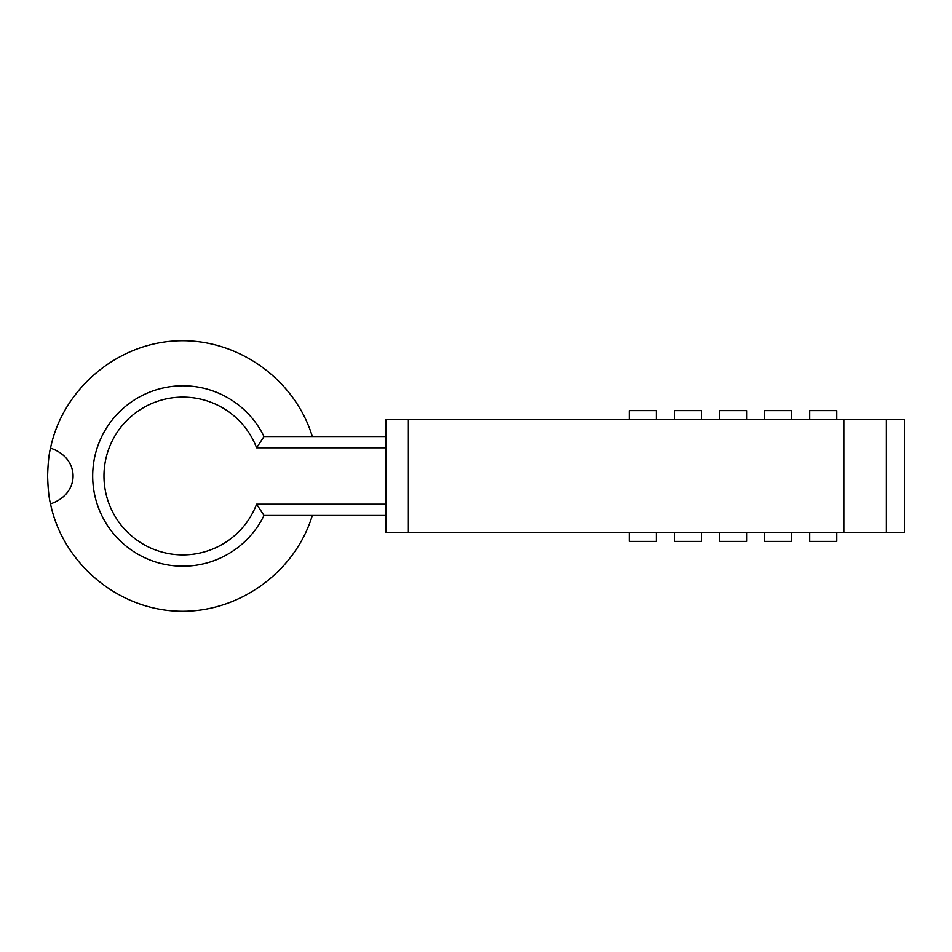 <?xml version="1.0" encoding="UTF-8"?>
<svg xmlns="http://www.w3.org/2000/svg" width="952" height="952" viewBox="0 0 952 952"><rect width="100%" height="100%" fill="white"/><g stroke="black" fill="none" stroke-linecap="round" stroke-linejoin="round"><path stroke-width="1.43" d="M385.81 447.821L256.6 447.821L263.99 436.54A90.19 90.19 0 0 0 92.689 476A90.19 90.19 0 0 0 263.99 515.46L256.6 504.179L385.81 504.179M256.6 447.821A78.921 78.921 0 0 0 103.97 476A78.921 78.921 0 0 0 256.6 504.179M263.99 515.46L385.81 515.46M263.99 436.54L385.81 436.54M312.292 515.46C294.87 573.092 237.036 613.957 176.905 611.148C116.751 608.637 62.761 562.81 50.504 503.87C48.945 497.896 47.981 488.602 47.6 476C47.981 463.398 48.945 454.104 50.504 448.13C80.599 458.174 80.599 493.826 50.504 503.87M50.504 448.13C62.761 389.19 116.751 343.363 176.905 340.852C237.036 338.043 294.87 378.908 312.292 436.54M886.348 419.63L385.81 419.63L385.81 532.37L904.4 532.37L904.4 419.63L886.348 419.63L886.348 532.37M746.57 419.63L746.57 410.609L719.51 410.609L719.51 419.63M764.611 419.63L764.611 410.609L791.659 410.609L791.659 419.63M656.38 419.63L656.38 410.609L629.32 410.609L629.32 419.63M701.469 419.63L701.469 410.609L674.421 410.609L674.421 419.63M836.76 419.63L836.76 410.609L809.7 410.609L809.7 419.63M719.51 532.37L719.51 541.39L746.57 541.39L746.57 532.37M836.76 532.37L836.76 541.39L809.7 541.39L809.7 532.37M629.32 532.37L629.32 541.39L656.38 541.39L656.38 532.37M674.421 532.37L674.421 541.39L701.469 541.39L701.469 532.37M764.611 532.37L764.611 541.39L791.659 541.39L791.659 532.37M408.36 419.63L408.36 532.37M843.829 419.63L843.829 532.37"/></g></svg>
